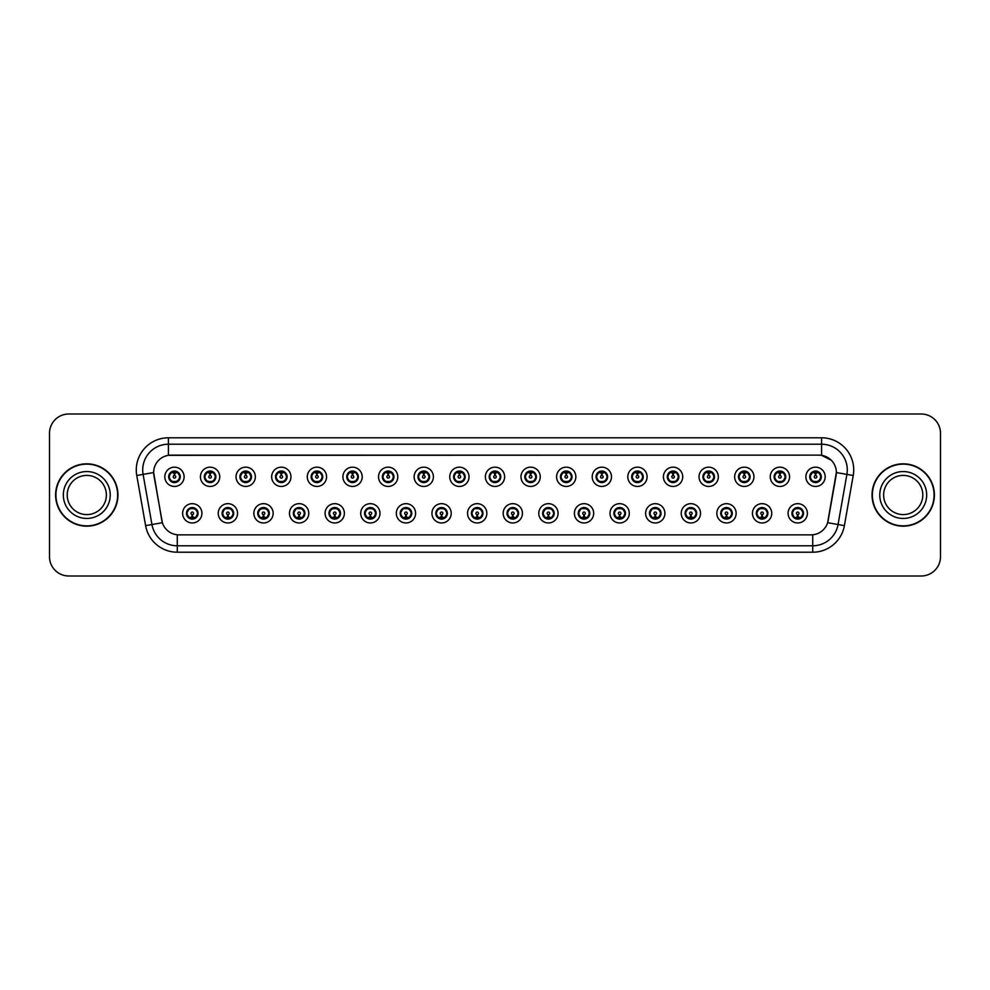 <?xml version="1.0" encoding="UTF-8"?>
<svg xmlns="http://www.w3.org/2000/svg" width="990" height="990" viewBox="0 0 990 990"><rect width="100%" height="100%" fill="white"/><g stroke="black" fill="none" stroke-linecap="round" stroke-linejoin="round"><path stroke-width="1.49" d="M237.538 513.327A9.64 9.64 0 0 1 227.898 522.968A9.64 9.64 0 0 1 218.246 513.327A9.64 9.64 0 0 1 227.898 503.675A9.64 9.64 0 0 1 237.538 513.327M222.106 513.327A5.792 5.792 0 0 0 227.898 519.107A5.792 5.792 0 0 0 233.677 513.327A5.792 5.792 0 0 0 227.898 507.536A5.792 5.792 0 0 0 222.106 513.327L224.346 517.052A5.148 5.148 0 0 1 224.346 509.59L222.106 513.327M273.153 513.327A9.64 9.64 0 0 1 263.513 522.968A9.64 9.64 0 0 1 253.861 513.327A9.64 9.64 0 0 1 263.513 503.675A9.64 9.64 0 0 1 273.153 513.327M257.722 513.327A5.792 5.792 0 0 0 263.513 519.107A5.792 5.792 0 0 0 269.292 513.327A5.792 5.792 0 0 0 263.513 507.536A5.792 5.792 0 0 0 257.722 513.327L259.962 517.052A5.148 5.148 0 0 1 259.962 509.59L257.771 513.327M308.769 513.327A9.64 9.64 0 0 1 299.116 522.968A9.64 9.64 0 0 1 289.476 513.327A9.64 9.64 0 0 1 299.116 503.675A9.64 9.64 0 0 1 308.769 513.327M293.337 513.327A5.792 5.792 0 0 0 299.116 519.107A5.792 5.792 0 0 0 304.908 513.327A5.792 5.792 0 0 0 299.116 507.536A5.792 5.792 0 0 0 293.337 513.327L295.577 517.052A5.148 5.148 0 0 1 295.577 509.59L293.387 513.327M344.384 513.327A9.64 9.64 0 0 1 334.731 522.968A9.64 9.64 0 0 1 325.091 513.327A9.64 9.64 0 0 1 334.731 503.675A9.64 9.64 0 0 1 344.384 513.327M328.952 513.327A5.792 5.792 0 0 0 334.731 519.107A5.792 5.792 0 0 0 340.523 513.327A5.792 5.792 0 0 0 334.731 507.536A5.792 5.792 0 0 0 328.952 513.327L331.192 517.052A5.148 5.148 0 0 1 331.192 509.59L329.002 513.327M379.987 513.327A9.64 9.64 0 0 1 370.347 522.968A9.64 9.64 0 0 1 360.707 513.327A9.64 9.64 0 0 1 370.347 503.675A9.64 9.64 0 0 1 379.987 513.327M364.568 513.327A5.792 5.792 0 0 0 370.347 519.107A5.792 5.792 0 0 0 376.138 513.327A5.792 5.792 0 0 0 370.347 507.536A5.792 5.792 0 0 0 364.568 513.327L366.807 517.052A5.148 5.148 0 0 1 366.807 509.59L364.617 513.327M415.602 513.327A9.64 9.64 0 0 1 405.962 522.968A9.64 9.64 0 0 1 396.322 513.327A9.64 9.64 0 0 1 405.962 503.675A9.64 9.64 0 0 1 415.602 513.327M400.183 513.327A5.792 5.792 0 0 0 405.962 519.107A5.792 5.792 0 0 0 411.753 513.327A5.792 5.792 0 0 0 405.962 507.536A5.792 5.792 0 0 0 400.183 513.327L402.423 517.052A5.148 5.148 0 0 1 402.423 509.59L400.183 513.327M451.217 513.327A9.64 9.64 0 0 1 441.577 522.968A9.64 9.64 0 0 1 431.937 513.327A9.64 9.64 0 0 1 441.577 503.675A9.64 9.64 0 0 1 451.217 513.327M435.798 513.327A5.792 5.792 0 0 0 441.577 519.107A5.792 5.792 0 0 0 447.369 513.327A5.792 5.792 0 0 0 441.577 507.536A5.792 5.792 0 0 0 435.798 513.327L438.038 517.052A5.148 5.148 0 0 1 438.038 509.59L435.848 513.327M486.832 513.327A9.64 9.64 0 0 1 477.192 522.968A9.64 9.64 0 0 1 467.552 513.327A9.64 9.64 0 0 1 477.192 503.675A9.64 9.64 0 0 1 486.832 513.327M471.413 513.327A5.792 5.792 0 0 0 477.192 519.107A5.792 5.792 0 0 0 482.984 513.327A5.792 5.792 0 0 0 477.192 507.536A5.792 5.792 0 0 0 471.413 513.327L473.653 517.052A5.148 5.148 0 0 1 473.653 509.59L471.463 513.327M522.448 513.327A9.64 9.64 0 0 1 512.808 522.968A9.64 9.64 0 0 1 503.168 513.327A9.64 9.64 0 0 1 512.808 503.675A9.64 9.64 0 0 1 522.448 513.327M507.016 513.327A5.792 5.792 0 0 0 512.808 519.107A5.792 5.792 0 0 0 518.587 513.327A5.792 5.792 0 0 0 512.808 507.536A5.792 5.792 0 0 0 507.016 513.327L509.268 517.052A5.148 5.148 0 0 1 509.268 509.59L507.078 513.327M558.063 513.327A9.64 9.64 0 0 1 548.423 522.968A9.64 9.64 0 0 1 538.783 513.327A9.64 9.64 0 0 1 548.423 503.675A9.64 9.64 0 0 1 558.063 513.327M542.631 513.327A5.792 5.792 0 0 0 548.423 519.107A5.792 5.792 0 0 0 554.202 513.327A5.792 5.792 0 0 0 548.423 507.536A5.792 5.792 0 0 0 542.631 513.327L544.884 517.052A5.148 5.148 0 0 1 544.884 509.59L542.693 513.327M593.678 513.327A9.64 9.64 0 0 1 584.038 522.968A9.64 9.64 0 0 1 574.398 513.327A9.64 9.64 0 0 1 584.038 503.675A9.64 9.64 0 0 1 593.678 513.327M578.247 513.327A5.792 5.792 0 0 0 584.038 519.107A5.792 5.792 0 0 0 589.817 513.327A5.792 5.792 0 0 0 584.038 507.536A5.792 5.792 0 0 0 578.247 513.327L580.499 517.052A5.148 5.148 0 0 1 580.499 509.59L578.308 513.327M629.293 513.327A9.64 9.64 0 0 1 619.653 522.968A9.64 9.64 0 0 1 610.013 513.327A9.64 9.64 0 0 1 619.653 503.675A9.64 9.64 0 0 1 629.293 513.327M613.862 513.327A5.792 5.792 0 0 0 619.653 519.107A5.792 5.792 0 0 0 625.433 513.327A5.792 5.792 0 0 0 619.653 507.536A5.792 5.792 0 0 0 613.862 513.327L616.114 517.052A5.148 5.148 0 0 1 616.114 509.59L613.924 513.327M664.909 513.327A9.64 9.64 0 0 1 655.269 522.968A9.64 9.64 0 0 1 645.616 513.327A9.64 9.64 0 0 1 655.269 503.675A9.64 9.64 0 0 1 664.909 513.327M649.477 513.327A5.792 5.792 0 0 0 655.269 519.107A5.792 5.792 0 0 0 661.048 513.327A5.792 5.792 0 0 0 655.269 507.536A5.792 5.792 0 0 0 649.477 513.327L651.729 517.052A5.148 5.148 0 0 1 651.729 509.59L649.477 513.327M700.524 513.327A9.64 9.64 0 0 1 690.884 522.968A9.64 9.64 0 0 1 681.231 513.327A9.64 9.64 0 0 1 690.884 503.675A9.64 9.64 0 0 1 700.524 513.327M685.092 513.327A5.792 5.792 0 0 0 690.884 519.107A5.792 5.792 0 0 0 696.663 513.327A5.792 5.792 0 0 0 690.884 507.536A5.792 5.792 0 0 0 685.092 513.327L687.332 517.052A5.148 5.148 0 0 1 687.332 509.59L685.142 513.327M736.139 513.327A9.64 9.64 0 0 1 726.487 522.968A9.64 9.64 0 0 1 716.847 513.327A9.64 9.64 0 0 1 726.487 503.675A9.64 9.64 0 0 1 736.139 513.327M720.708 513.327A5.792 5.792 0 0 0 726.487 519.107A5.792 5.792 0 0 0 732.278 513.327A5.792 5.792 0 0 0 726.487 507.536A5.792 5.792 0 0 0 720.708 513.327L722.948 517.052A5.148 5.148 0 0 1 722.948 509.59L720.757 513.327M771.755 513.327A9.64 9.64 0 0 1 762.102 522.968A9.64 9.64 0 0 1 752.462 513.327A9.64 9.64 0 0 1 762.102 503.675A9.64 9.64 0 0 1 771.755 513.327M756.323 513.327A5.792 5.792 0 0 0 762.102 519.107A5.792 5.792 0 0 0 767.894 513.327A5.792 5.792 0 0 0 762.102 507.536A5.792 5.792 0 0 0 756.323 513.327L758.563 517.052A5.148 5.148 0 0 1 758.563 509.59L756.372 513.327M807.37 513.327A9.64 9.64 0 0 1 797.717 522.968A9.64 9.64 0 0 1 788.077 513.327A9.64 9.64 0 0 1 797.717 503.675A9.64 9.64 0 0 1 807.37 513.327M791.938 513.327A5.792 5.792 0 0 0 797.717 519.107A5.792 5.792 0 0 0 803.509 513.327A5.792 5.792 0 0 0 797.717 507.536A5.792 5.792 0 0 0 791.938 513.327L794.178 517.052A5.148 5.148 0 0 1 794.178 509.59L791.988 513.327M201.923 513.327A9.64 9.64 0 0 1 192.283 522.968A9.64 9.64 0 0 1 182.63 513.327A9.64 9.64 0 0 1 192.283 503.675A9.64 9.64 0 0 1 201.923 513.327M186.491 513.327A5.792 5.792 0 0 0 192.283 519.107A5.792 5.792 0 0 0 198.062 513.327A5.792 5.792 0 0 0 192.283 507.536A5.792 5.792 0 0 0 186.491 513.327L188.744 517.052A5.148 5.148 0 0 1 188.744 509.59L186.541 513.327M219.731 476.809A9.64 9.64 0 0 1 210.09 486.449A9.64 9.64 0 0 1 200.438 476.809A9.64 9.64 0 0 1 210.09 467.169A9.64 9.64 0 0 1 219.731 476.809M204.299 476.809A5.792 5.792 0 0 0 210.09 482.588A5.792 5.792 0 0 0 215.87 476.809A5.792 5.792 0 0 0 210.09 471.017A5.792 5.792 0 0 0 204.299 476.809L206.539 480.534A5.148 5.148 0 0 1 206.551 473.071L204.348 476.821M255.346 476.809A9.64 9.64 0 0 1 245.706 486.449A9.64 9.64 0 0 1 236.053 476.809A9.64 9.64 0 0 1 245.706 467.169A9.64 9.64 0 0 1 255.346 476.809M239.914 476.809A5.792 5.792 0 0 0 245.706 482.588A5.792 5.792 0 0 0 251.485 476.809A5.792 5.792 0 0 0 245.706 471.017A5.792 5.792 0 0 0 239.914 476.809L242.154 480.534A5.148 5.148 0 0 1 242.166 473.071L239.964 476.821M290.961 476.809A9.64 9.64 0 0 1 281.308 486.449A9.64 9.64 0 0 1 271.668 476.809A9.64 9.64 0 0 1 281.308 467.169A9.64 9.64 0 0 1 290.961 476.809M275.529 476.809A5.792 5.792 0 0 0 281.308 482.588A5.792 5.792 0 0 0 287.1 476.809A5.792 5.792 0 0 0 281.308 471.017A5.792 5.792 0 0 0 275.529 476.809L277.769 480.534A5.148 5.148 0 0 1 277.782 473.071L275.579 476.821M326.576 476.809A9.64 9.64 0 0 1 316.924 486.449A9.64 9.64 0 0 1 307.284 476.809A9.64 9.64 0 0 1 316.924 467.169A9.64 9.64 0 0 1 326.576 476.809M311.145 476.809A5.792 5.792 0 0 0 316.924 482.588A5.792 5.792 0 0 0 322.715 476.809A5.792 5.792 0 0 0 316.924 471.017A5.792 5.792 0 0 0 311.145 476.809L313.385 480.534A5.148 5.148 0 0 1 313.397 473.071L311.194 476.821M362.192 476.809A9.64 9.64 0 0 1 352.539 486.449A9.64 9.64 0 0 1 342.899 476.809A9.64 9.64 0 0 1 352.539 467.169A9.64 9.64 0 0 1 362.192 476.809M346.76 476.809A5.792 5.792 0 0 0 352.539 482.588A5.792 5.792 0 0 0 358.331 476.809A5.792 5.792 0 0 0 352.539 471.017A5.792 5.792 0 0 0 346.76 476.809L349 480.534A5.148 5.148 0 0 1 349.012 473.071A5.148 5.148 0 0 0 347.403 476.809M397.794 476.809A9.64 9.64 0 0 1 388.154 486.449A9.64 9.64 0 0 1 378.514 476.809A9.64 9.64 0 0 1 388.154 467.169A9.64 9.64 0 0 1 397.794 476.809M382.375 476.809A5.792 5.792 0 0 0 388.154 482.588A5.792 5.792 0 0 0 393.946 476.809A5.792 5.792 0 0 0 388.154 471.017A5.792 5.792 0 0 0 382.375 476.809L384.615 480.534A5.148 5.148 0 0 1 384.627 473.071L382.425 476.821M433.41 476.809A9.64 9.64 0 0 1 423.769 486.449A9.64 9.64 0 0 1 414.129 476.809A9.64 9.64 0 0 1 423.769 467.169A9.64 9.64 0 0 1 433.41 476.809M417.99 476.809A5.792 5.792 0 0 0 423.769 482.588A5.792 5.792 0 0 0 429.561 476.809A5.792 5.792 0 0 0 423.769 471.017A5.792 5.792 0 0 0 417.99 476.809L420.23 480.534A5.148 5.148 0 0 1 420.243 473.071L418.04 476.821M469.025 476.809A9.64 9.64 0 0 1 459.385 486.449A9.64 9.64 0 0 1 449.745 476.809A9.64 9.64 0 0 1 459.385 467.169A9.64 9.64 0 0 1 469.025 476.809M453.606 476.809A5.792 5.792 0 0 0 459.385 482.588A5.792 5.792 0 0 0 465.176 476.809A5.792 5.792 0 0 0 459.385 471.017A5.792 5.792 0 0 0 453.606 476.809L455.846 480.534A5.148 5.148 0 0 1 455.858 473.071L453.655 476.821M504.64 476.809A9.64 9.64 0 0 1 495 486.449A9.64 9.64 0 0 1 485.36 476.809A9.64 9.64 0 0 1 495 467.169A9.64 9.64 0 0 1 504.64 476.809M489.209 476.809A5.792 5.792 0 0 0 495 482.588A5.792 5.792 0 0 0 500.792 476.809A5.792 5.792 0 0 0 495 471.017A5.792 5.792 0 0 0 489.209 476.809L491.461 480.534A5.148 5.148 0 0 1 491.461 473.071L489.27 476.821M540.255 476.809A9.64 9.64 0 0 1 530.615 486.449A9.64 9.64 0 0 1 520.975 476.809A9.64 9.64 0 0 1 530.615 467.169A9.64 9.64 0 0 1 540.255 476.809M524.824 476.809A5.792 5.792 0 0 0 530.615 482.588A5.792 5.792 0 0 0 536.394 476.809A5.792 5.792 0 0 0 530.615 471.017A5.792 5.792 0 0 0 524.824 476.809L527.076 480.534A5.148 5.148 0 0 1 527.076 473.071L524.886 476.821M575.871 476.809A9.64 9.64 0 0 1 566.231 486.449A9.64 9.64 0 0 1 556.59 476.809A9.64 9.64 0 0 1 566.231 467.169A9.64 9.64 0 0 1 575.871 476.809M560.439 476.809A5.792 5.792 0 0 0 566.231 482.588A5.792 5.792 0 0 0 572.01 476.809A5.792 5.792 0 0 0 566.231 471.017A5.792 5.792 0 0 0 560.439 476.809L562.691 480.534A5.148 5.148 0 0 1 562.691 473.071L560.501 476.821M611.486 476.809A9.64 9.64 0 0 1 601.846 486.449A9.64 9.64 0 0 1 592.206 476.809A9.64 9.64 0 0 1 601.846 467.169A9.64 9.64 0 0 1 611.486 476.809M596.054 476.809A5.792 5.792 0 0 0 601.846 482.588A5.792 5.792 0 0 0 607.625 476.809A5.792 5.792 0 0 0 601.846 471.017A5.792 5.792 0 0 0 596.054 476.809L598.307 480.534A5.148 5.148 0 0 1 598.307 473.071L596.116 476.821M647.101 476.809A9.64 9.64 0 0 1 637.461 486.449A9.64 9.64 0 0 1 627.808 476.809A9.64 9.64 0 0 1 637.461 467.169A9.64 9.64 0 0 1 647.101 476.809M631.669 476.809A5.792 5.792 0 0 0 637.461 482.588A5.792 5.792 0 0 0 643.24 476.809A5.792 5.792 0 0 0 637.461 471.017A5.792 5.792 0 0 0 631.669 476.809L633.922 480.534A5.148 5.148 0 0 1 633.922 473.071L631.719 476.821M682.716 476.809A9.64 9.64 0 0 1 673.076 486.449A9.64 9.64 0 0 1 663.424 476.809A9.64 9.64 0 0 1 673.076 467.169A9.64 9.64 0 0 1 682.716 476.809M667.285 476.809A5.792 5.792 0 0 0 673.076 482.588A5.792 5.792 0 0 0 678.855 476.809A5.792 5.792 0 0 0 673.076 471.017A5.792 5.792 0 0 0 667.285 476.809L669.525 480.534A5.148 5.148 0 0 1 669.537 473.071L667.334 476.821M718.332 476.809A9.64 9.64 0 0 1 708.692 486.449A9.64 9.64 0 0 1 699.039 476.809A9.64 9.64 0 0 1 708.692 467.169A9.64 9.64 0 0 1 718.332 476.809M702.9 476.809A5.792 5.792 0 0 0 708.692 482.588A5.792 5.792 0 0 0 714.471 476.809A5.792 5.792 0 0 0 708.692 471.017A5.792 5.792 0 0 0 702.9 476.809L705.14 480.534A5.148 5.148 0 0 1 705.152 473.071L702.949 476.821M753.947 476.809A9.64 9.64 0 0 1 744.294 486.449A9.64 9.64 0 0 1 734.654 476.809A9.64 9.64 0 0 1 744.294 467.169A9.64 9.64 0 0 1 753.947 476.809M738.515 476.809A5.792 5.792 0 0 0 744.294 482.588A5.792 5.792 0 0 0 750.086 476.809A5.792 5.792 0 0 0 744.294 471.017A5.792 5.792 0 0 0 738.515 476.809L740.755 480.534A5.148 5.148 0 0 1 740.768 473.071L738.565 476.821M789.562 476.809A9.64 9.64 0 0 1 779.91 486.449A9.64 9.64 0 0 1 770.27 476.809A9.64 9.64 0 0 1 779.91 467.169A9.64 9.64 0 0 1 789.562 476.809M774.13 476.809A5.792 5.792 0 0 0 779.91 482.588A5.792 5.792 0 0 0 785.701 476.809A5.792 5.792 0 0 0 779.91 471.017A5.792 5.792 0 0 0 774.13 476.809L776.37 480.534A5.148 5.148 0 0 1 776.383 473.071A5.148 5.148 0 0 0 774.774 476.809M825.177 476.809A9.64 9.64 0 0 1 815.525 486.449A9.64 9.64 0 0 1 805.885 476.809A9.64 9.64 0 0 1 815.525 467.169A9.64 9.64 0 0 1 825.177 476.809M809.746 476.809A5.792 5.792 0 0 0 815.525 482.588A5.792 5.792 0 0 0 821.316 476.809A5.792 5.792 0 0 0 815.525 471.017A5.792 5.792 0 0 0 809.746 476.809L811.986 480.534A5.148 5.148 0 0 1 811.998 473.071L809.795 476.821M184.115 476.809A9.64 9.64 0 0 1 174.475 486.449A9.64 9.64 0 0 1 164.823 476.809A9.64 9.64 0 0 1 174.475 467.169A9.64 9.64 0 0 1 184.115 476.809M168.684 476.809A5.792 5.792 0 0 0 174.475 482.588A5.792 5.792 0 0 0 180.254 476.809A5.792 5.792 0 0 0 174.475 471.017A5.792 5.792 0 0 0 168.684 476.809L170.936 480.534A5.148 5.148 0 0 1 170.936 473.071L168.733 476.821M145.617 525.653L136.768 475.509A32.138 32.138 0 0 1 168.424 437.79L821.576 437.79A32.138 32.138 0 0 1 853.232 475.509L844.383 525.653A32.138 32.138 0 0 1 812.728 552.21L177.272 552.21A32.138 32.138 0 0 1 145.617 525.653L162.372 522.695L153.908 475.509A17.362 17.362 0 0 1 170.998 455.14L819.002 455.14A17.362 17.362 0 0 1 836.092 475.509L828.16 520.517A17.362 17.362 0 0 1 811.07 534.86L178.93 534.86A17.362 17.362 0 0 1 161.84 520.517L153.648 472.539L143.105 474.396A25.715 25.715 0 0 1 168.424 444.213L821.576 444.213A25.715 25.715 0 0 1 846.896 474.396L838.047 524.539A25.715 25.715 0 0 1 812.728 545.787L177.272 545.787A25.715 25.715 0 0 1 151.953 524.539L143.105 474.396A25.715 25.715 0 0 1 142.708 469.928M55.613 495A31.173 31.173 0 0 0 86.786 526.173A31.173 31.173 0 0 0 117.959 495A31.173 31.173 0 0 0 86.786 463.827A31.173 31.173 0 0 0 55.613 495M872.041 495A31.173 31.173 0 0 0 903.214 526.173A31.173 31.173 0 0 0 934.387 495A31.173 31.173 0 0 0 903.214 463.827A31.173 31.173 0 0 0 872.041 495M168.424 437.79L168.424 455.338L819.002 455.14L821.576 455.338L831.266 460.226L821.576 455.338L821.576 437.79M153.648 472.502L153.834 469.928M811.07 534.86L178.93 534.86M853.232 475.509L836.352 472.539L827.628 522.695L844.383 525.653M940.5 433.286A19.28 19.28 0 0 0 921.22 414.006L68.78 414.006A19.28 19.28 0 0 0 49.5 433.286L49.5 556.714A19.28 19.28 0 0 0 68.78 575.994L921.22 575.994A19.28 19.28 0 0 0 940.5 556.714L940.5 433.286L940.5 556.714M49.5 433.286L49.5 556.714M921.22 414.006L68.78 414.006M68.78 575.994L921.22 575.994M173.881 472.874L174.413 475.522A1.287 1.287 180 0 0 173.188 476.834A1.287 1.287 180 0 0 174.475 478.096A1.287 1.287 180 0 0 175.75 476.834A1.287 1.287 180 0 0 174.525 475.522L175.069 472.874M177.272 472.49L174.636 473.084M174.314 473.084L171.678 472.49M175.465 482.501L175.193 481.895L178.014 480.534C180.131 478.059 180.131 475.571 178.014 473.071A5.148 5.148 0 0 1 178.014 480.534L180.205 476.809L178.014 473.071L175.02 471.698L175.465 471.104M174.698 471.673L176.616 472.131M172.322 472.131L174.228 471.19M175.193 481.895L175.304 482.538L175.193 481.895M176.616 481.474L172.322 481.474M173.473 482.501L173.931 481.92L172.854 482.365M173.473 471.104L173.745 471.71L170.936 473.071C168.82 475.559 168.82 478.046 170.936 480.534L173.126 481.771M173.745 471.71L173.646 471.079L173.745 471.71M192.864 517.25L192.332 514.602A1.287 1.287 -0 0 0 193.557 513.29A1.287 1.287 -0 0 0 192.283 512.04A1.287 1.287 -0 0 0 190.996 513.29A1.287 1.287 -0 0 0 192.221 514.602L191.689 517.25M189.486 517.634L192.122 517.052M192.444 517.052L195.067 517.634M191.28 519.02L190.922 518.29A5.148 5.148 0 0 1 190.922 518.29L190.662 518.871M193.273 507.623L193.001 508.229L195.822 509.59C197.938 512.077 197.938 514.565 195.822 517.052L198.012 513.315L195.822 509.59A5.148 5.148 0 0 1 195.81 517.065A5.148 5.148 0 0 0 197.418 513.327M192.06 518.463L190.129 517.993M194.424 517.993L192.518 518.933M191.553 518.413L191.454 519.045L191.553 518.413M191.28 507.623L191.553 508.229L188.744 509.59C186.627 512.077 186.627 514.565 188.744 517.052L190.922 518.29M191.553 508.229L191.454 507.598L191.553 508.229M190.129 508.65L194.424 508.65M193.001 508.229L193.112 507.598L193.001 508.229M193.273 519.02L193.001 518.413L195.822 517.052M193.001 518.413L193.112 519.045L193.001 518.413M106.376 495A19.59 19.59 0 0 0 86.786 475.41A19.59 19.59 0 0 0 67.196 495A19.59 19.59 0 0 0 86.786 514.59A19.59 19.59 0 0 0 106.376 495A19.59 19.59 0 0 1 86.786 514.59A19.59 19.59 0 0 1 67.196 495M117.637 495A30.863 30.863 0 0 0 86.786 464.137A30.863 30.863 0 0 0 55.923 495A30.863 30.863 0 0 0 86.786 525.863A30.863 30.863 0 0 0 117.637 495M209.496 472.874L210.029 475.522A1.287 1.287 180 0 0 208.803 476.834A1.287 1.287 180 0 0 210.09 478.096A1.287 1.287 180 0 0 211.365 476.834A1.287 1.287 180 0 0 210.14 475.522L210.672 472.874M212.875 472.49L210.251 473.084M209.917 473.084L207.294 472.49M211.08 471.104L211.439 471.846A5.148 5.148 0 0 1 211.439 471.846L211.699 471.252M211.08 482.501L210.808 481.895L213.63 480.534C215.746 478.059 215.746 475.571 213.63 473.071A5.148 5.148 0 0 1 213.63 480.534L215.82 476.809L213.63 473.071L211.439 471.846M210.313 471.673L212.231 472.131M207.937 472.131L209.843 471.19M210.808 471.71L210.919 471.079L210.808 471.71M210.808 481.895L210.919 482.538L210.808 481.895M212.231 481.474L207.937 481.474M209.088 471.104L209.36 471.71L206.539 473.071C204.435 475.559 204.435 478.046 206.539 480.534L209.534 481.92M245.112 472.874L245.644 475.522A1.287 1.287 180 0 0 244.419 476.834A1.287 1.287 180 0 0 245.706 478.096A1.287 1.287 180 0 0 246.98 476.834A1.287 1.287 180 0 0 245.755 475.522L246.287 472.874M248.49 472.49L245.867 473.084M245.532 473.084L242.909 472.49M246.696 482.501L246.423 481.895L249.245 480.534C251.361 478.059 251.361 475.571 249.245 473.071A5.148 5.148 0 0 1 249.245 480.534L251.435 476.809L249.245 473.071L246.25 471.698L246.535 471.079L246.238 471.698L246.696 471.104M245.928 471.673L247.847 472.131M243.552 472.131L245.458 471.19M246.423 481.895L246.535 482.538L246.423 481.895M247.847 481.474L243.552 481.474M244.703 482.501L245.161 481.92L244.085 482.365M244.703 471.104L244.976 471.71L242.154 473.071C240.05 475.559 240.05 478.046 242.154 480.534L244.344 481.771M244.976 471.71L244.876 471.079L244.976 471.71M280.727 472.874L281.259 475.522A1.287 1.287 180 0 0 280.034 476.834A1.287 1.287 180 0 0 281.308 478.096A1.287 1.287 180 0 0 282.596 476.834A1.287 1.287 180 0 0 281.37 475.522L281.903 472.874M284.105 472.49L281.482 473.084M281.148 473.084L278.524 472.49M282.311 471.104L282.67 471.846A5.148 5.148 0 0 1 282.67 471.846L282.93 471.252M282.311 482.501L282.039 481.895L284.86 480.534C286.964 478.059 286.964 475.571 284.86 473.071A5.148 5.148 0 0 1 284.86 480.534L287.05 476.809L284.86 473.071L282.67 471.846M281.544 471.673L283.462 472.131M279.168 472.131L281.073 471.19M282.039 471.71L282.138 471.079L282.039 471.71M282.039 481.895L282.138 482.538L282.039 481.895M283.462 481.474L279.168 481.474M280.319 482.501L280.776 481.92L279.7 482.365M280.319 471.104L280.591 471.71L277.769 473.071C275.653 475.559 275.653 478.046 277.769 480.534L279.96 481.771M280.591 471.71L280.479 471.079L280.591 471.71M316.342 472.874L316.874 475.522A1.287 1.287 180 0 0 315.649 476.834A1.287 1.287 180 0 0 316.924 478.096A1.287 1.287 180 0 0 318.211 476.834A1.287 1.287 180 0 0 316.986 475.522L317.518 472.874M319.721 472.49L317.097 473.084M316.763 473.084L314.139 472.49M317.926 482.501L317.654 481.895L320.475 480.534C322.579 478.059 322.579 475.571 320.475 473.071A5.148 5.148 0 0 1 320.475 480.534L322.666 476.809L320.475 473.071L317.481 471.698L317.753 471.079L317.468 471.698L317.926 471.104M317.159 471.673L319.077 472.131M314.783 472.131L316.689 471.19M317.654 481.895L317.753 482.538L317.654 481.895M319.077 481.474L314.783 481.474M315.934 482.501L316.379 481.92L315.315 482.365M315.934 471.104L316.206 471.71L313.385 473.071C311.268 475.559 311.268 478.046 313.385 480.534L315.575 481.771M316.206 471.71L316.095 471.079L316.206 471.71M228.48 517.25L227.947 514.602A1.287 1.287 -0 0 0 229.173 513.29A1.287 1.287 -0 0 0 227.898 512.04A1.287 1.287 -0 0 0 226.611 513.29A1.287 1.287 -0 0 0 227.836 514.602L227.304 517.25M225.101 517.634L227.725 517.052M228.059 517.052L230.682 517.634M228.888 507.623L228.616 508.229L231.437 509.59C233.553 512.077 233.553 514.565 231.437 517.052L233.628 513.315L231.437 509.59A5.148 5.148 0 0 1 231.425 517.065A5.148 5.148 0 0 0 233.034 513.327M227.663 518.463L225.745 517.993M230.039 517.993L228.133 518.933M226.896 519.02L227.353 518.438L224.346 517.052C222.243 514.565 222.243 512.077 224.346 509.59L226.277 507.771M226.896 507.623L226.537 508.365M227.168 508.229L227.069 507.598L227.168 508.229M225.745 508.65L230.039 508.65M228.715 507.598L228.616 508.229L228.727 507.598M228.888 519.02L228.616 518.413L231.437 517.052M228.715 519.045L228.616 518.413L228.727 519.045M264.095 517.25L263.563 514.602A1.287 1.287 -0 0 0 264.788 513.29A1.287 1.287 -0 0 0 263.513 512.04A1.287 1.287 -0 0 0 262.226 513.29A1.287 1.287 -0 0 0 263.451 514.602L262.919 517.25M260.716 517.634L263.34 517.052M263.674 517.052L266.298 517.634M262.511 519.02L262.152 518.29A5.148 5.148 0 0 1 262.152 518.29L261.892 518.871M264.503 507.623L264.231 508.229L267.053 509.59C269.169 512.077 269.169 514.565 267.053 517.052L269.243 513.315L267.053 509.59A5.148 5.148 0 0 1 267.04 517.065A5.148 5.148 0 0 0 268.649 513.327M263.278 518.463L261.36 517.993M265.654 517.993L263.748 518.933M262.783 518.413L262.672 519.045L262.783 518.413M262.511 507.623L262.783 508.229L259.962 509.59C257.846 512.077 257.846 514.565 259.962 517.052L262.152 518.29M262.783 508.229L262.684 507.598L262.783 508.229M261.36 508.65L265.654 508.65M264.503 519.02L264.231 518.413L267.053 517.052M299.71 517.25L299.178 514.602A1.287 1.287 -0 0 0 300.403 513.29A1.287 1.287 -0 0 0 299.116 512.04A1.287 1.287 -0 0 0 297.841 513.29A1.287 1.287 -0 0 0 299.067 514.602L298.535 517.25M296.332 517.634L298.955 517.052M299.289 517.052L301.913 517.634M300.119 507.623L299.846 508.229L302.668 509.59C304.772 512.077 304.772 514.565 302.668 517.052L304.858 513.315L302.668 509.59A5.148 5.148 0 0 1 302.655 517.065A5.148 5.148 0 0 0 304.264 513.327M298.893 518.463L296.975 517.993M301.269 517.993L299.364 518.933M298.126 519.02L298.572 518.438L298.287 519.045L298.572 518.438L295.577 517.052C293.461 514.565 293.461 512.077 295.577 509.59L297.507 507.771M298.126 507.623L297.767 508.365M298.398 508.229L298.287 507.598L298.398 508.229M296.975 508.65L301.269 508.65M299.846 508.229L299.945 507.598L299.846 508.229M300.119 519.02L299.846 518.413L302.668 517.052M299.846 518.413L299.945 519.045L299.846 518.413M922.804 495A19.59 19.59 0 0 0 903.214 475.41A19.59 19.59 0 0 0 883.625 495A19.59 19.59 0 0 0 903.214 514.59A19.59 19.59 0 0 0 922.804 495A19.59 19.59 0 0 1 903.214 514.59A19.59 19.59 0 0 1 883.625 495M934.077 495A30.863 30.863 0 0 0 903.214 464.137A30.863 30.863 0 0 0 872.363 495A30.863 30.863 0 0 0 903.214 525.863A30.863 30.863 0 0 0 934.077 495M351.957 472.874L352.489 475.522A1.287 1.287 180 0 0 351.264 476.834A1.287 1.287 180 0 0 352.539 478.096A1.287 1.287 180 0 0 353.826 476.834A1.287 1.287 180 0 0 352.601 475.522L353.133 472.874M355.336 472.49L352.7 473.084M352.378 473.084L349.742 472.49M353.541 471.104L353.888 471.846A5.148 5.148 0 0 1 353.888 471.846L354.16 471.252M353.541 482.501L353.269 481.895L356.078 480.534C358.194 478.059 358.194 475.571 356.078 473.071A5.148 5.148 0 0 1 356.078 480.534L358.281 476.809L356.078 473.071L353.888 471.846M352.762 471.673L354.692 472.131M350.398 472.131L352.292 471.19M354.692 481.474L350.398 481.474M351.549 482.501L351.995 481.92L350.93 482.365M351.549 471.104L351.821 471.71L349 473.071C346.884 475.559 346.884 478.046 349 480.534L351.19 481.771M351.821 471.71L351.71 471.079L351.821 471.71M349 473.071L346.809 476.821M387.56 472.874L388.105 475.522A1.287 1.287 180 0 0 386.88 476.834A1.287 1.287 180 0 0 388.154 478.096A1.287 1.287 180 0 0 389.441 476.834A1.287 1.287 180 0 0 388.216 475.522L388.748 472.874M390.951 472.49L388.315 473.084M387.993 473.084L385.357 472.49M389.157 482.501L388.884 481.895L391.693 480.534C393.81 478.059 393.81 475.571 391.693 473.071A5.148 5.148 0 0 1 391.693 480.534L393.884 476.809L391.693 473.071L388.711 471.698L388.983 471.079L388.699 471.698L389.157 471.104M388.377 471.673L390.295 472.131M386.013 472.131L387.907 471.19M388.884 481.895L388.983 482.538L388.884 481.895M390.308 481.474L386.013 481.474M387.164 482.501L387.61 481.92L386.546 482.365M387.164 471.104L387.436 471.71L384.615 473.071C382.499 475.559 382.499 478.046 384.615 480.534L386.805 481.771M387.436 471.71L387.325 471.079L387.436 471.71M423.175 472.874L423.72 475.522A1.287 1.287 180 0 0 422.482 476.834A1.287 1.287 180 0 0 423.769 478.096A1.287 1.287 180 0 0 425.057 476.834A1.287 1.287 180 0 0 423.831 475.522L424.364 472.874M426.566 472.49L423.93 473.084M423.609 473.084L420.973 472.49M424.772 482.501L424.5 481.895L427.309 480.534C429.425 478.059 429.425 475.571 427.309 473.071A5.148 5.148 0 0 1 427.309 480.534L429.499 476.809L427.309 473.071L424.314 471.698L424.772 471.104M423.992 471.673L425.91 472.131M421.629 472.131L423.522 471.19M424.5 481.895L424.599 482.538L424.5 481.895M425.923 481.474L421.616 481.474M422.779 482.501L423.225 481.92L422.94 482.538M422.779 471.104L423.052 471.71L420.23 473.071C418.114 475.559 418.114 478.046 420.23 480.534L423.225 481.92L422.953 482.538M422.953 471.079L423.052 471.71L422.94 471.079M335.325 517.25L334.793 514.602A1.287 1.287 -0 0 0 336.018 513.29A1.287 1.287 -0 0 0 334.731 512.04A1.287 1.287 -0 0 0 333.457 513.29A1.287 1.287 -0 0 0 334.682 514.602L334.15 517.25M331.935 517.634L334.571 517.052M334.905 517.052A3.725 3.725 0 0 1 334.892 517.052L337.528 517.634M335.734 507.623L335.462 508.229L338.271 509.59C340.387 512.077 340.387 514.565 338.271 517.052L340.473 513.315L338.271 509.59A5.148 5.148 0 0 1 338.271 517.065A5.148 5.148 0 0 0 339.879 513.327M334.509 518.463L332.591 517.993M336.885 517.993L334.979 518.933M333.741 507.623L334.014 508.229L331.192 509.59C329.076 512.077 329.076 514.565 331.192 517.052L334.187 518.438L333.915 519.045M333.915 507.598L334.014 508.229L333.902 507.598M332.591 508.65L336.885 508.65M335.462 508.229L335.561 507.598L335.462 508.229M335.734 519.02L335.462 518.413L338.271 517.052M335.462 518.413L335.561 519.045L335.462 518.413M370.941 517.25L370.409 514.602A1.287 1.287 -0 0 0 371.634 513.29A1.287 1.287 -0 0 0 370.347 512.04A1.287 1.287 -0 0 0 369.072 513.29A1.287 1.287 -0 0 0 370.297 514.602L369.753 517.25M367.55 517.634L370.186 517.052M370.507 517.052L373.143 517.634M369.357 519.02L368.998 518.29A5.148 5.148 0 0 1 368.998 518.29L368.738 518.871M371.349 507.623L371.077 508.229L373.886 509.59C376.002 512.077 376.002 514.565 373.886 517.052L376.076 513.315L373.886 509.59A5.148 5.148 0 0 1 373.886 517.065A5.148 5.148 0 0 0 375.495 513.327M370.124 518.463L368.206 517.993M372.488 517.993L370.594 518.933M369.629 518.413L369.518 519.045L369.629 518.413M369.357 507.623L369.629 508.229L366.807 509.59C364.691 512.077 364.691 514.565 366.807 517.052L368.998 518.29M369.629 508.229L369.518 507.598L369.629 508.229M368.206 508.65L372.5 508.65M371.077 508.229L371.176 507.598L371.077 508.229M371.349 519.02L371.077 518.413L373.886 517.052M371.077 518.413L371.176 519.045L371.077 518.413M406.556 517.25L406.024 514.602A1.287 1.287 -0 0 0 407.249 513.29A1.287 1.287 -0 0 0 405.962 512.04A1.287 1.287 -0 0 0 404.675 513.29A1.287 1.287 -0 0 0 405.912 514.602L405.368 517.25M403.165 517.634L405.801 517.052M406.123 517.052L408.759 517.634M406.964 507.623L406.692 508.229L409.501 509.59C411.617 512.077 411.617 514.565 409.501 517.052L411.692 513.315L409.501 509.59A5.148 5.148 0 0 1 409.501 517.065A5.148 5.148 0 0 0 411.11 513.327M405.739 518.463L403.821 517.993M408.103 517.993L406.209 518.933M404.972 519.02L405.417 518.438L405.133 519.045L405.417 518.438L402.423 517.052C400.307 514.565 400.307 512.077 402.423 509.59L404.353 507.771M404.972 507.623L404.613 508.365M405.244 508.229L405.133 507.598L405.244 508.229M403.821 508.65L408.115 508.65M406.692 508.229L406.791 507.598L406.692 508.229M406.964 519.02L406.692 518.413L409.501 517.052M406.692 518.413L406.791 519.045L406.692 518.413M458.791 472.874L459.335 475.522A1.287 1.287 180 0 0 458.098 476.834A1.287 1.287 180 0 0 459.385 478.096A1.287 1.287 180 0 0 460.672 476.834A1.287 1.287 180 0 0 459.447 475.522L459.979 472.874M462.182 472.49L459.546 473.084M459.224 473.084L456.588 472.49M460.387 471.104L460.734 471.846A5.148 5.148 0 0 1 460.734 471.846L461.006 471.252M460.387 482.501L460.115 481.895L462.924 480.534C465.04 478.059 465.04 475.571 462.924 473.071A5.148 5.148 0 0 1 462.924 480.534L465.114 476.809L462.924 473.071L460.734 471.846M459.608 471.673L461.526 472.131M457.244 472.131L459.137 471.19M460.115 471.71L460.214 471.079L460.115 471.71M460.115 481.895L460.214 482.538L460.115 481.895M461.538 481.474L457.232 481.474M458.395 482.501L458.84 481.92L457.776 482.365M458.395 471.104L458.667 471.71L455.846 473.071C453.729 475.559 453.729 478.046 455.846 480.534L458.036 481.771M458.667 471.71L458.556 471.079L458.667 471.71M494.406 472.874L494.938 475.522A1.287 1.287 180 0 0 493.713 476.834A1.287 1.287 180 0 0 495 478.096A1.287 1.287 180 0 0 496.287 476.834A1.287 1.287 180 0 0 495.062 475.522L495.594 472.874M497.797 472.49L495.161 473.084M494.839 473.084L492.203 472.49M495.99 482.501L495.718 481.895L498.539 480.534C500.655 478.059 500.655 475.571 498.539 473.071A5.148 5.148 0 0 1 498.539 480.534L500.73 476.809L498.539 473.071L495.545 471.698L495.99 471.104M495.223 471.673L497.141 472.131M492.859 472.131L494.753 471.19M495.718 481.895L495.829 482.538L495.718 481.895M497.153 481.474L492.847 481.474M494.01 482.501L494.456 481.92L493.379 482.365M494.01 471.104L494.282 471.71L491.461 473.071C489.345 475.559 489.345 478.046 491.461 480.534L493.651 481.771M494.282 471.71L494.171 471.079L494.282 471.71M530.021 472.874L530.553 475.522A1.287 1.287 180 0 0 529.328 476.834A1.287 1.287 180 0 0 530.615 478.096A1.287 1.287 180 0 0 531.902 476.834A1.287 1.287 180 0 0 530.665 475.522L531.209 472.874M533.412 472.49L530.776 473.084M530.454 473.084L527.818 472.49M531.605 471.104L531.964 471.846A5.148 5.148 0 0 1 531.964 471.846L532.224 471.252M531.605 482.501L531.333 481.895L534.154 480.534C536.271 478.059 536.271 475.571 534.154 473.071A5.148 5.148 0 0 1 534.154 480.534L536.345 476.809L534.154 473.071L531.964 471.846M530.838 471.673L532.756 472.131M528.474 472.131L530.368 471.19M531.333 471.71L531.444 471.079L531.333 471.71M531.333 481.895L531.444 482.538L531.333 481.895M532.769 481.474L528.462 481.474M529.613 482.501L530.071 481.92L528.994 482.365M529.613 471.104L529.885 471.71L527.076 473.071C524.96 475.559 524.96 478.046 527.076 480.534L529.266 481.771M529.885 471.71L529.786 471.079L529.885 471.71M565.636 472.874L566.169 475.522A1.287 1.287 180 0 0 564.943 476.834A1.287 1.287 180 0 0 566.231 478.096A1.287 1.287 180 0 0 567.518 476.834A1.287 1.287 180 0 0 566.28 475.522L566.825 472.874M569.027 472.49L566.391 473.084M566.07 473.084L563.434 472.49M567.221 482.501L566.948 481.895L569.77 480.534C571.886 478.059 571.886 475.571 569.77 473.071A5.148 5.148 0 0 1 569.77 480.534L571.96 476.809L569.77 473.071L566.775 471.698L567.06 471.079M566.453 471.673L568.371 472.131M564.09 472.131L565.983 471.19M567.221 471.104L566.775 471.698L567.047 471.079M567.047 482.538L566.948 481.895L567.06 482.538M568.384 481.474L564.077 481.474M565.228 482.501L565.686 481.92L564.609 482.365M565.228 471.104L565.5 471.71L562.691 473.071C560.575 475.559 560.575 478.046 562.691 480.534L564.882 481.771M565.5 471.71L565.401 471.079L565.5 471.71M601.252 472.874L601.784 475.522A1.287 1.287 180 0 0 600.559 476.834A1.287 1.287 180 0 0 601.846 478.096A1.287 1.287 180 0 0 603.12 476.834A1.287 1.287 180 0 0 601.895 475.522L602.44 472.874M604.643 472.49L602.007 473.084M601.685 473.084L599.049 472.49M602.836 482.501L602.564 481.895L605.385 480.534C607.501 478.059 607.501 475.571 605.385 473.071A5.148 5.148 0 0 1 605.385 480.534L607.575 476.809L605.385 473.071L602.39 471.698L602.836 471.104M602.068 471.673L603.987 472.131M599.705 472.131L601.598 471.19M602.564 481.895L602.675 482.538L602.564 481.895M603.987 481.474L599.692 481.474M600.843 482.501L601.301 481.92L600.225 482.365M600.843 471.104L601.116 471.71L598.307 473.071C596.19 475.559 596.19 478.046 598.307 480.534L600.497 481.771M601.116 471.71L601.017 471.079L601.116 471.71M442.171 517.25L441.639 514.602A1.287 1.287 -0 0 0 442.864 513.29A1.287 1.287 -0 0 0 441.577 512.04A1.287 1.287 -0 0 0 440.29 513.29A1.287 1.287 -0 0 0 441.528 514.602L440.983 517.25M438.78 517.634L441.416 517.052M441.738 517.052L444.374 517.634M440.587 519.02L440.228 518.29A5.148 5.148 0 0 1 440.228 518.29L439.968 518.871M442.579 507.623L442.307 508.229L445.116 509.59C447.233 512.077 447.233 514.565 445.116 517.052L447.307 513.315L445.116 509.59A5.148 5.148 0 0 1 445.116 517.065A5.148 5.148 0 0 0 446.725 513.327M441.354 518.463L439.436 517.993M443.718 517.993L441.825 518.933M440.859 518.413L440.748 519.045L440.859 518.413M440.587 507.623L440.859 508.229L438.038 509.59C435.922 512.077 435.922 514.565 438.038 517.052L440.228 518.29M440.859 508.229L440.748 507.598L440.859 508.229M439.424 508.65L443.73 508.65M442.307 508.229L442.406 507.598L442.307 508.229M442.579 519.02L442.307 518.413L445.116 517.052M442.307 518.413L442.406 519.045L442.307 518.413M477.786 517.25L477.254 514.602A1.287 1.287 -0 0 0 478.479 513.29A1.287 1.287 -0 0 0 477.192 512.04A1.287 1.287 -0 0 0 475.905 513.29A1.287 1.287 -0 0 0 477.143 514.602L476.598 517.25M474.396 517.634L477.032 517.052M477.353 517.052L479.989 517.634M478.182 507.623L477.923 508.229L480.732 509.59C482.848 512.077 482.848 514.565 480.732 517.052L482.922 513.315L480.732 509.59A5.148 5.148 0 0 1 480.732 517.065A5.148 5.148 0 0 0 482.34 513.327M476.97 518.463L475.052 517.993M479.333 517.993L477.44 518.933M476.202 519.02L476.648 518.438L476.363 519.045L476.648 518.438L473.653 517.052C471.537 514.565 471.537 512.077 473.653 509.59L475.571 507.771M476.202 507.623L475.844 508.365M476.475 508.229L476.363 507.598L476.475 508.229M475.039 508.65L479.346 508.65M477.923 508.229L478.022 507.598L477.923 508.229M478.182 519.02L477.923 518.413L480.732 517.052M477.923 518.413L478.022 519.045L477.923 518.413M513.402 517.25L512.857 514.602A1.287 1.287 -0 0 0 514.095 513.29A1.287 1.287 -0 0 0 512.808 512.04A1.287 1.287 -0 0 0 511.521 513.29A1.287 1.287 -0 0 0 512.746 514.602L512.214 517.25M510.011 517.634L512.647 517.052M512.968 517.052L515.604 517.634M513.798 507.623L513.525 508.229L516.347 509.59C518.463 512.077 518.463 514.565 516.347 517.052L518.537 513.315L516.347 509.59A5.148 5.148 0 0 1 516.335 517.065A5.148 5.148 0 0 0 517.956 513.327M512.585 518.463L510.667 517.993M514.949 517.993L513.055 518.933M511.818 519.02L512.263 518.438L511.979 519.045L512.263 518.438L509.268 517.052C507.152 514.565 507.152 512.077 509.268 509.59L511.187 507.771M511.818 507.623L511.459 508.365M512.077 508.229L511.979 507.598L512.077 508.229M510.654 508.65L514.961 508.65M513.525 508.229L513.637 507.598L513.525 508.229M513.798 519.02L513.525 518.413L516.347 517.052M513.525 518.413L513.637 519.045L513.525 518.413M549.017 517.25L548.472 514.602A1.287 1.287 -0 0 0 549.71 513.29A1.287 1.287 -0 0 0 548.423 512.04A1.287 1.287 -0 0 0 547.136 513.29A1.287 1.287 -0 0 0 548.361 514.602L547.829 517.25M545.626 517.634L548.262 517.052M548.584 517.052L551.22 517.634M547.421 519.02L547.074 518.29A5.148 5.148 0 0 1 547.074 518.29L546.802 518.871M549.413 507.623L549.141 508.229L551.962 509.59C554.078 512.077 554.078 514.565 551.962 517.052L554.153 513.315L551.962 509.59A5.148 5.148 0 0 1 551.95 517.065A5.148 5.148 0 0 0 553.558 513.327M548.2 518.463L546.282 517.993M550.564 517.993L548.67 518.933M547.693 518.413L547.594 519.045L547.693 518.413M547.421 507.623L547.693 508.229L544.884 509.59C542.768 512.077 542.768 514.565 544.884 517.052L547.074 518.29M547.693 508.229L547.594 507.598L547.693 508.229M546.27 508.65L550.576 508.65M549.141 508.229L549.252 507.598L549.141 508.229M549.413 519.02L549.141 518.413L551.962 517.052M549.141 518.413L549.252 519.045L549.141 518.413M584.632 517.25L584.088 514.602A1.287 1.287 -0 0 0 585.325 513.29A1.287 1.287 -0 0 0 584.038 512.04A1.287 1.287 -0 0 0 582.751 513.29A1.287 1.287 -0 0 0 583.976 514.602L583.444 517.25M581.241 517.634L583.877 517.052M584.199 517.052L586.835 517.634M585.028 507.623L584.756 508.229L587.577 509.59C589.693 512.077 589.693 514.565 587.577 517.052L589.768 513.315L587.577 509.59A5.148 5.148 0 0 1 587.565 517.065A5.148 5.148 0 0 0 589.174 513.327M583.815 518.463L581.897 517.993M586.179 517.993L584.286 518.933M583.036 519.02L583.494 518.438L580.499 517.052C578.383 514.565 578.383 512.077 580.499 509.59L582.417 507.771M583.036 507.623L582.689 508.365M583.308 508.229L583.209 507.598L583.308 508.229M581.885 508.65L586.179 508.65M584.756 508.229L584.867 507.598L584.756 508.229M585.028 519.02L584.756 518.413L587.577 517.052M584.756 518.413L584.867 519.045L584.756 518.413M636.867 472.874L637.399 475.522A1.287 1.287 180 0 0 636.174 476.834A1.287 1.287 180 0 0 637.461 478.096A1.287 1.287 180 0 0 638.736 476.834A1.287 1.287 180 0 0 637.51 475.522L638.043 472.874M640.258 472.49L637.622 473.084M637.3 473.084L634.664 472.49M638.451 471.104L638.81 471.846A5.148 5.148 0 0 1 638.81 471.846L639.07 471.252M638.451 482.501L638.179 481.895L641 480.534C643.116 478.059 643.116 475.571 641 473.071A5.148 5.148 0 0 1 641 480.534L643.191 476.809L641 473.071L638.81 471.846M637.684 471.673L639.602 472.131M635.308 472.131L637.213 471.19M638.179 471.71L638.29 471.079L638.179 471.71M638.179 481.895L638.29 482.538L638.179 481.895M639.602 481.474L635.308 481.474M636.459 471.104L636.731 471.71L633.922 473.071C631.806 475.559 631.806 478.046 633.922 480.534L636.904 481.92M672.482 472.874L673.014 475.522A1.287 1.287 180 0 0 671.789 476.834A1.287 1.287 180 0 0 673.076 478.096A1.287 1.287 180 0 0 674.351 476.834A1.287 1.287 180 0 0 673.126 475.522L673.658 472.874M675.861 472.49L673.237 473.084M672.903 473.084L670.279 472.49M674.066 482.501L673.794 481.895L676.615 480.534C678.732 478.059 678.732 475.571 676.615 473.071A5.148 5.148 0 0 1 676.615 480.534L678.806 476.809L676.615 473.071L673.621 471.698L674.066 471.104M673.299 471.673L675.217 472.131M670.923 472.131L672.829 471.19M673.794 481.895L673.905 482.538L673.794 481.895M675.217 481.474L670.923 481.474M672.074 482.501L672.532 481.92L671.455 482.365M672.074 471.104L672.346 471.71L669.525 473.071C667.421 475.559 667.421 478.046 669.525 480.534L671.715 481.771M672.346 471.71L672.247 471.079L672.346 471.71M708.098 472.874L708.63 475.522A1.287 1.287 180 0 0 707.404 476.834A1.287 1.287 180 0 0 708.692 478.096A1.287 1.287 180 0 0 709.966 476.834A1.287 1.287 180 0 0 708.741 475.522L709.273 472.874M711.476 472.49L708.852 473.084M708.518 473.084L705.895 472.49M709.682 471.104L710.04 471.846A5.148 5.148 0 0 1 710.04 471.846L710.3 471.252M709.682 482.501L709.409 481.895L712.231 480.534C714.347 478.059 714.347 475.571 712.231 473.071A5.148 5.148 0 0 1 712.231 480.534L714.421 476.809L712.231 473.071L710.04 471.846M708.914 471.673L710.832 472.131M706.538 472.131L708.444 471.19M709.409 471.71L709.521 471.079L709.409 471.71M709.409 481.895L709.521 482.538L709.409 481.895M710.832 481.474L706.538 481.474M707.689 482.501L708.147 481.92L707.07 482.365M707.689 471.104L707.961 471.71L705.14 473.071C703.036 475.559 703.036 478.046 705.14 480.534L707.33 481.771M707.961 471.71L707.862 471.079L707.961 471.71M743.713 472.874L744.245 475.522A1.287 1.287 180 0 0 743.02 476.834A1.287 1.287 180 0 0 744.294 478.096A1.287 1.287 180 0 0 745.581 476.834A1.287 1.287 180 0 0 744.356 475.522L744.888 472.874M747.091 472.49L744.468 473.084M744.134 473.084L741.51 472.49M745.297 482.501L745.024 481.895L747.846 480.534C749.95 478.059 749.95 475.571 747.846 473.071A5.148 5.148 0 0 1 747.846 480.534L750.036 476.809L747.846 473.071L744.851 471.698L745.124 471.079L744.839 471.698L745.297 471.104M744.529 471.673L746.448 472.131M742.154 472.131L744.059 471.19M745.024 481.895L745.124 482.538L745.024 481.895M746.448 481.474L742.154 481.474M743.304 482.501L743.762 481.92L742.686 482.365M743.304 471.104L743.577 471.71L740.755 473.071C738.639 475.559 738.639 478.046 740.755 480.534L742.946 481.771M743.577 471.71L743.465 471.079L743.577 471.71M779.328 472.874L779.86 475.522A1.287 1.287 180 0 0 778.635 476.834A1.287 1.287 180 0 0 779.91 478.096A1.287 1.287 180 0 0 781.197 476.834A1.287 1.287 180 0 0 779.971 475.522L780.504 472.874M782.706 472.49L780.083 473.084M779.749 473.084L777.125 472.49M780.912 482.501L780.64 481.895L783.461 480.534C785.565 478.059 785.565 475.571 783.461 473.071A5.148 5.148 0 0 1 783.461 480.534L785.652 476.809L783.461 473.071L780.466 471.698L780.739 471.079L780.454 471.698M780.132 471.673L782.063 472.131M777.769 472.131L779.674 471.19M782.063 481.474L777.769 481.474M778.92 482.501L779.365 481.92L778.301 482.365M778.92 471.104L779.192 471.71L776.37 473.071C774.254 475.559 774.254 478.046 776.37 480.534L778.561 481.771M779.192 471.71L779.08 471.079L779.192 471.71M776.37 473.071L774.18 476.821M814.931 472.874L815.475 475.522A1.287 1.287 180 0 0 814.25 476.834A1.287 1.287 180 0 0 815.525 478.096A1.287 1.287 180 0 0 816.812 476.834A1.287 1.287 180 0 0 815.587 475.522L816.119 472.874M818.322 472.49L815.686 473.084M815.364 473.084L812.728 472.49M816.527 482.501L816.255 481.895L819.064 480.534C821.18 478.059 821.18 475.571 819.064 473.071A5.148 5.148 0 0 1 819.064 480.534L821.267 476.809L819.064 473.071L816.082 471.698L816.354 471.079L816.069 471.698L816.527 471.104M815.748 471.673L817.666 472.131M813.384 472.131L815.277 471.19M816.255 481.895L816.354 482.538L816.255 481.895M817.678 481.474L813.384 481.474M814.535 482.501L814.98 481.92L813.916 482.365M814.535 471.104L814.807 471.71L811.986 473.071C809.87 475.559 809.87 478.046 811.986 480.534L814.176 481.771M814.807 471.71L814.696 471.079L814.807 471.71M620.247 517.25L619.703 514.602A1.287 1.287 -0 0 0 620.928 513.29A1.287 1.287 -0 0 0 619.653 512.04A1.287 1.287 -0 0 0 618.366 513.29A1.287 1.287 -0 0 0 619.591 514.602L619.059 517.25M616.857 517.634L619.493 517.052M619.814 517.052L622.45 517.634M618.651 519.02L618.304 518.29A5.148 5.148 0 0 1 618.304 518.29L618.032 518.871M620.643 507.623L620.371 508.229L623.193 509.59C625.309 512.077 625.309 514.565 623.193 517.052L625.383 513.315L623.193 509.59A5.148 5.148 0 0 1 623.18 517.065A5.148 5.148 0 0 0 624.789 513.327M619.431 518.463L617.513 517.993M621.794 517.993L619.901 518.933M618.923 518.413L618.824 519.045L618.923 518.413M618.651 507.623L618.923 508.229L616.114 509.59C613.998 512.077 613.998 514.565 616.114 517.052L618.304 518.29M618.923 508.229L618.824 507.598L618.923 508.229M617.5 508.65L621.794 508.65M620.371 508.229L620.482 507.598L620.371 508.229M620.643 519.02L620.371 518.413L623.193 517.052M620.371 518.413L620.482 519.045L620.371 518.413M655.85 517.25L655.318 514.602A1.287 1.287 -0 0 0 656.543 513.29A1.287 1.287 -0 0 0 655.269 512.04A1.287 1.287 -0 0 0 653.982 513.29A1.287 1.287 -0 0 0 655.207 514.602L654.675 517.25M652.472 517.634L655.108 517.052A3.725 3.725 0 0 1 655.095 517.052M655.429 517.052L658.053 517.634M656.259 507.623L655.986 508.229L658.808 509.59C660.924 512.077 660.924 514.565 658.808 517.052L660.998 513.315L658.808 509.59A5.148 5.148 0 0 1 658.796 517.065A5.148 5.148 0 0 0 660.404 513.327M655.046 518.463L653.115 517.993M657.409 517.993L655.504 518.933M654.266 519.02L654.724 518.438L651.729 517.052C649.613 514.565 649.613 512.077 651.729 509.59L653.648 507.771M654.266 507.623L653.907 508.365M654.538 508.229L654.44 507.598L654.538 508.229M653.115 508.65L657.409 508.65M656.085 507.598L655.986 508.229L656.098 507.598M656.259 519.02L655.986 518.413L658.808 517.052M656.085 519.045L655.986 518.413L656.098 519.045M691.466 517.25L690.933 514.602A1.287 1.287 -0 0 0 692.159 513.29A1.287 1.287 -0 0 0 690.884 512.04A1.287 1.287 -0 0 0 689.597 513.29A1.287 1.287 -0 0 0 690.822 514.602L690.29 517.25M688.087 517.634L690.711 517.052M691.045 517.052L693.668 517.634M691.874 507.623L691.602 508.229L694.423 509.59C696.539 512.077 696.539 514.565 694.423 517.052L696.613 513.315L694.423 509.59A5.148 5.148 0 0 1 694.411 517.065A5.148 5.148 0 0 0 696.02 513.327M690.649 518.463L688.731 517.993M693.025 517.993L691.119 518.933M689.882 519.02L690.339 518.438L687.332 517.052C685.229 514.565 685.229 512.077 687.332 509.59L689.263 507.771M689.882 507.623L689.523 508.365M690.154 508.229L690.055 507.598L690.154 508.229M688.731 508.65L693.025 508.65M691.602 508.229L691.713 507.598L691.602 508.229M691.874 519.02L691.602 518.413L694.423 517.052M691.602 518.413L691.713 519.045L691.602 518.413M727.081 517.25L726.549 514.602A1.287 1.287 -0 0 0 727.774 513.29A1.287 1.287 -0 0 0 726.487 512.04A1.287 1.287 -0 0 0 725.212 513.29A1.287 1.287 -0 0 0 726.437 514.602L725.905 517.25M723.702 517.634L726.326 517.052M726.66 517.052L729.284 517.634M727.489 507.623L727.217 508.229L730.038 509.59C732.154 512.077 732.154 514.565 730.038 517.052L732.229 513.315L730.038 509.59A5.148 5.148 0 0 1 730.026 517.065A5.148 5.148 0 0 0 731.635 513.327M726.264 518.463L724.346 517.993M728.64 517.993L726.734 518.933M725.497 507.623L725.769 508.229L722.948 509.59C720.831 512.077 720.831 514.565 722.948 517.052L725.942 518.438M724.346 508.65L728.64 508.65M727.217 508.229L727.328 507.598L727.217 508.229M727.489 519.02L727.217 518.413L730.038 517.052M727.217 518.413L727.316 519.045L727.217 518.413M762.696 517.25L762.164 514.602A1.287 1.287 -0 0 0 763.389 513.29A1.287 1.287 -0 0 0 762.102 512.04A1.287 1.287 -0 0 0 760.827 513.29A1.287 1.287 -0 0 0 762.053 514.602L761.52 517.25M759.318 517.634L761.941 517.052M762.275 517.052L764.899 517.634M763.104 507.623L762.832 508.229L765.654 509.59C767.757 512.077 767.757 514.565 765.654 517.052L767.844 513.315L765.654 509.59A5.148 5.148 0 0 1 765.641 517.065A5.148 5.148 0 0 0 767.25 513.327M761.879 518.463L759.961 517.993M764.255 517.993L762.35 518.933M761.112 507.623L761.384 508.229L758.563 509.59C756.447 512.077 756.447 514.565 758.563 517.052L761.558 518.438L761.285 519.045M761.285 507.598L761.384 508.229L761.273 507.598M759.961 508.65L764.255 508.65M762.832 508.229L762.931 507.598L762.832 508.229M763.104 519.02L762.832 518.413L765.654 517.052M762.832 518.413L762.931 519.045L762.832 518.413M798.311 517.25L797.779 514.602A1.287 1.287 -0 0 0 799.004 513.29A1.287 1.287 -0 0 0 797.717 512.04A1.287 1.287 -0 0 0 796.443 513.29A1.287 1.287 -0 0 0 797.668 514.602L797.136 517.25M794.921 517.634L797.556 517.052M797.878 517.052L800.514 517.634M796.727 519.02L796.368 518.29A5.148 5.148 0 0 1 796.368 518.29L796.109 518.871M798.72 507.623L798.447 508.229L801.257 509.59C803.373 512.077 803.373 514.565 801.257 517.052L803.459 513.315L801.257 509.59A5.148 5.148 0 0 1 801.257 517.065A5.148 5.148 0 0 0 802.865 513.327M797.495 518.463L795.576 517.993M799.87 517.993L797.965 518.933M797 518.413L796.888 519.045L797 518.413M796.727 507.623L797 508.229L794.178 509.59C792.062 512.077 792.062 514.565 794.178 517.052L796.368 518.29M797 508.229L796.888 507.598L797 508.229M795.576 508.65L799.87 508.65M798.447 508.229L798.546 507.598L798.447 508.229M798.72 519.02L798.447 518.413L801.257 517.052M798.447 518.413L798.546 519.045L798.447 518.413M812.728 534.773L812.728 552.21M177.272 552.21L177.272 534.773M136.768 475.509L143.105 474.396M169.327 476.809A5.148 5.148 0 0 1 170.936 473.071M110.237 495A23.451 23.451 0 0 0 86.786 471.549A23.451 23.451 0 0 0 63.335 495A23.451 23.451 0 0 0 86.786 518.451A23.451 23.451 0 0 0 110.237 495M204.942 476.809A5.148 5.148 0 0 1 206.551 473.071M240.558 476.809A5.148 5.148 0 0 1 242.166 473.071M276.173 476.809A5.148 5.148 0 0 1 277.782 473.071M311.788 476.809A5.148 5.148 0 0 1 313.397 473.071M926.665 495A23.451 23.451 0 0 0 903.214 471.549A23.451 23.451 0 0 0 879.764 495A23.451 23.451 0 0 0 903.214 518.451A23.451 23.451 0 0 0 926.665 495M383.019 476.809A5.148 5.148 0 0 1 384.627 473.071M418.634 476.809A5.148 5.148 0 0 1 420.243 473.071M454.237 476.809A5.148 5.148 0 0 1 455.858 473.071M489.852 476.809A5.148 5.148 0 0 1 491.461 473.071M525.467 476.809A5.148 5.148 0 0 1 527.076 473.071M561.082 476.809A5.148 5.148 0 0 1 562.691 473.071M596.698 476.809A5.148 5.148 0 0 1 598.307 473.071M632.313 476.809A5.148 5.148 0 0 1 633.922 473.071M667.928 476.809A5.148 5.148 0 0 1 669.537 473.071M703.543 476.809A5.148 5.148 0 0 1 705.152 473.071M739.159 476.809A5.148 5.148 0 0 1 740.768 473.071M810.389 476.809A5.148 5.148 0 0 1 811.998 473.071"/></g></svg>
